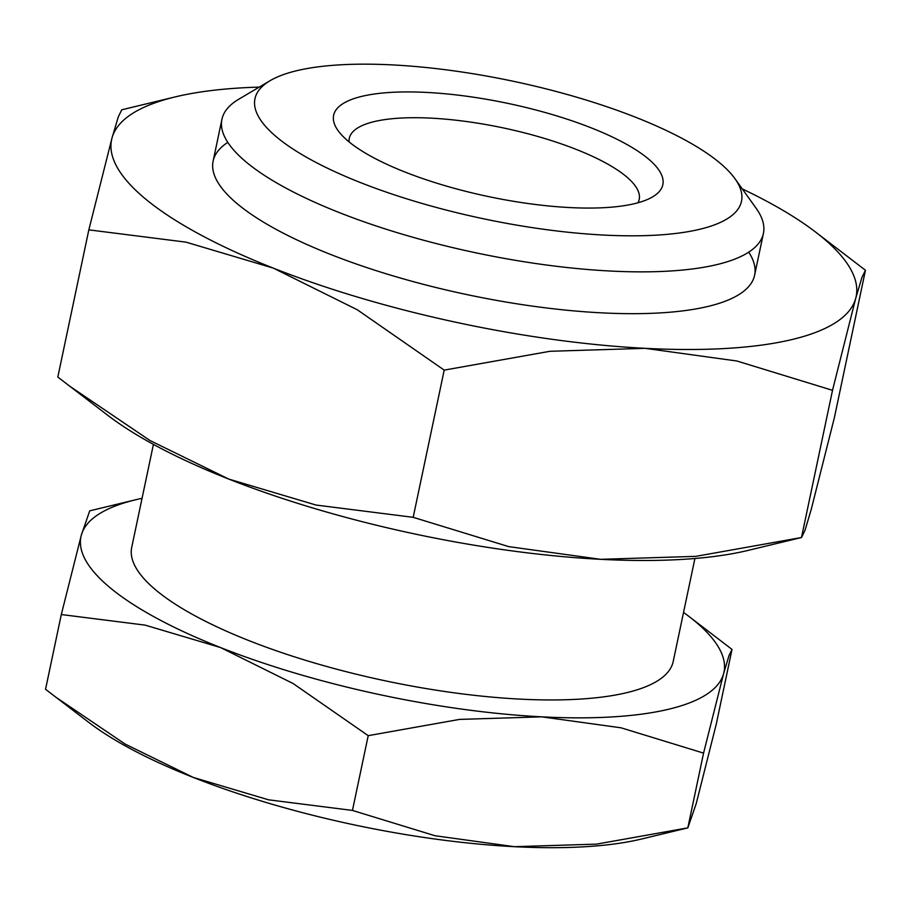 <?xml version="1.0" encoding="UTF-8"?>
<svg xmlns="http://www.w3.org/2000/svg" width="911" height="911" viewBox="0 0 911 911"><rect width="100%" height="100%" fill="white"/><g stroke="black" fill="none" stroke-linecap="round" stroke-linejoin="round"><path stroke-width="1.37" d="M734.949 178.67L756.13 208.266A276.682 78.289 -168.1 0 1 763.418 233.398A276.682 78.289 -168.1 0 1 544.892 264.805A276.682 78.289 -168.1 0 1 248.099 163.627A276.682 78.289 -168.1 0 1 221.931 119.295A276.682 78.289 -168.1 0 1 238.75 99.231L270.066 80.703A248.612 70.341 -168.1 0 1 487.51 76.228A248.612 70.341 -168.1 0 1 717.982 161.418A248.612 70.341 -168.1 0 1 734.949 178.67A248.612 70.341 -168.1 0 1 580.296 233.421A248.612 70.341 -168.1 0 1 278.481 138.563A248.612 70.341 -168.1 0 1 270.066 80.703M153.424 444.386L131.719 547.374A276.682 78.289 11.9 0 0 157.888 591.706A276.682 78.289 11.9 0 0 454.68 692.895A276.682 78.289 11.9 0 0 673.206 661.488L694.911 558.5M683.546 612.42A328.564 92.968 -168.1 0 1 688.625 616.189A328.564 92.968 -168.1 0 1 692.895 619.537A328.564 92.968 -168.1 0 1 723.596 673.719L729.028 655.499L732.011 649.418L716.262 724.165L696.232 803.559L687.851 827.86L596.534 844.133L514.339 846.683A328.564 92.968 -168.1 0 1 193.2 777.402A328.564 92.968 -168.1 0 1 88.936 722.514L45.55 689.285L61.299 614.538L145.213 625.14L220.564 647.562A328.564 92.968 -168.1 0 1 112.042 589.326A328.564 92.968 -168.1 0 1 81.33 535.144A328.564 92.968 -168.1 0 1 135.887 499.706A328.564 92.968 -168.1 0 1 142.059 498.317M687.851 827.86L641.674 838.985A328.564 92.968 -168.1 0 1 514.339 846.683L434.98 835.729L352.455 810.426L268.551 799.812L193.2 777.402L125.137 744.082L55.195 696.756M637.939 202.777A148.129 41.917 11.9 0 0 639.203 199.395A148.129 41.917 11.9 0 0 625.185 175.664A148.129 41.917 11.9 0 0 466.295 121.493A148.129 41.917 11.9 0 0 349.3 138.313A148.129 41.917 11.9 0 0 349.095 141.911M646.924 157.728A168.228 47.6 -168.1 0 1 652.618 196.878A168.228 47.6 -168.1 0 1 505.48 199.908A168.228 47.6 -168.1 0 1 349.528 142.264A168.228 47.6 -168.1 0 1 338.049 130.592A168.228 47.6 -168.1 0 1 442.7 93.548A168.228 47.6 -168.1 0 1 646.924 157.728M541.692 716.843A328.564 92.968 -168.1 0 1 220.564 647.562L293.057 683.489L368.215 735.667L459.497 719.405L541.692 716.843L621.051 727.809L703.565 753.112L723.596 673.719A328.564 92.968 -168.1 0 1 541.692 716.843M135.887 499.706L89.711 510.843L81.33 535.144L61.299 614.538M732.011 649.418L688.625 616.189M368.215 735.667L352.455 810.426M703.565 753.112L687.816 827.86M742.26 188.896A380.445 107.646 -168.1 0 1 815.208 231.77A380.445 107.646 -168.1 0 1 820.151 235.653A380.445 107.646 -168.1 0 1 855.702 298.387L861.988 277.297L865.45 270.248L834.43 417.454L811.234 509.374L804.994 530.35L801.532 537.513L695.799 556.359L600.622 559.32A380.445 107.646 -168.1 0 1 228.775 479.084A380.445 107.646 -168.1 0 1 108.056 415.53L57.814 377.063L88.834 229.857L185.992 242.144L273.243 268.096A380.445 107.646 -168.1 0 1 147.582 200.671A380.445 107.646 -168.1 0 1 112.03 137.925A380.445 107.646 -168.1 0 1 175.197 96.908A380.445 107.646 -168.1 0 1 259.248 87.103M801.532 537.513L748.068 550.403A380.445 107.646 -168.1 0 1 600.622 559.32L508.737 546.623L413.184 517.323L316.026 505.047L228.775 479.084L149.973 440.514L68.985 385.706M748.728 252.142A276.682 78.289 -168.1 0 1 737.796 295.278A276.682 78.289 -168.1 0 1 495.8 300.254A276.682 78.289 -168.1 0 1 239.297 205.442A276.682 78.289 -168.1 0 1 220.405 186.243A276.682 78.289 -168.1 0 1 227.807 142.367M175.197 96.908L121.732 109.798L118.271 116.961L112.03 137.925L88.834 229.857M273.243 268.096L357.192 309.706L444.204 370.117L549.902 351.293L645.079 348.332A380.445 107.646 -168.1 0 1 273.243 268.096M645.079 348.332L736.953 361.018L832.517 390.318L855.702 298.387A380.445 107.646 -168.1 0 1 645.079 348.332M865.45 270.248L815.208 231.77M444.204 370.117L413.184 517.323M832.517 390.318L801.486 537.524M221.931 119.295L213.117 161.11M763.418 233.398L754.604 275.213"/></g></svg>
